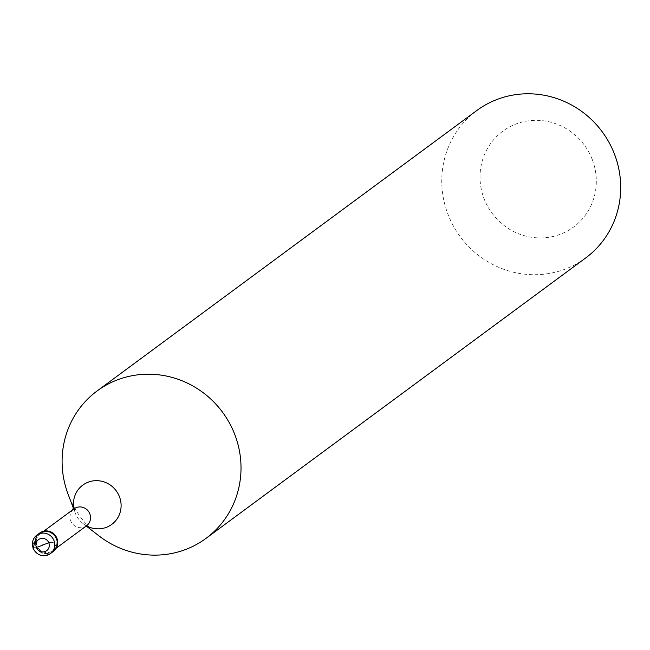 <?xml version="1.0" encoding="UTF-8"?>
<svg xmlns="http://www.w3.org/2000/svg" width="650" height="650" viewBox="0 0 650 650"><rect width="100%" height="100%" fill="white"/><g stroke="black" fill="none" stroke-linecap="round" stroke-linejoin="round"><path stroke-width="0.49" stroke-dasharray="3.25 2.44" d="M52.877 551.785A11.456 11.034 53.6 0 1 35.685 546.39A11.456 11.034 -126.4 0 1 39.268 533.358A11.456 11.034 -126.4 0 0 35.685 546.39A11.456 11.034 53.6 0 0 52.877 551.785M53.121 551.598A11.456 11.034 53.6 0 1 36.181 546.024A11.456 11.034 -126.4 0 1 39.52 533.179M40.308 533.731A10.538 10.148 -126.4 0 1 56.119 538.696A10.538 10.148 53.6 0 1 52.829 550.688A10.538 10.148 53.6 0 1 37.017 545.716A10.538 10.148 -126.4 0 1 40.308 533.731L43.786 531.164M86.531 525.793A10.538 10.148 53.6 0 1 70.712 520.829A10.538 10.148 -126.4 0 1 71.76 511.16L72.556 509.917M98.727 535.706A91.634 88.262 53.6 0 1 68.478 495.202A91.634 88.262 -126.4 0 1 68.12 494.268M585.674 257.961A91.634 88.262 53.6 0 1 448.151 214.784A91.634 88.262 -126.4 0 1 476.791 110.532M592.174 159.274A59.564 57.371 53.6 0 1 559.747 234.471A59.564 57.371 53.6 0 1 484.169 198.973A59.564 57.371 -126.4 0 1 516.587 123.776A59.564 57.371 -126.4 0 1 592.174 159.274M74.011 508.844A10.538 10.148 -126.4 0 0 71.76 511.16M50.757 542.279L54.446 542.896L56.249 547.227M36.392 547.471L35.612 547.706M35.571 547.714L33.418 547.617L32.5 546.097L35.401 538.289M87.799 526.5A24.407 23.506 53.6 0 1 83.208 523.673A24.407 23.506 53.6 0 1 75.156 512.883A24.407 23.506 -126.4 0 1 75.059 512.639L73.401 508.243M73.71 507.423A24.407 23.506 -126.4 0 0 75.059 512.639L73.913 506.651M52.829 550.688L56.306 548.113M83.655 527.256L85.077 526.866M88.595 526.524L83.208 523.673L86.921 526.557"/><path stroke-width="0.97" d="M53.373 551.419A11.456 11.034 53.6 0 0 56.956 538.387A11.456 11.034 -126.4 0 0 39.764 532.992L36.79 535.186A11.456 11.034 -126.4 0 0 33.207 548.218A11.456 11.034 53.6 0 0 50.399 553.621C43.071 557.529 37.302 555.783 33.093 548.356L36.79 535.186A11.456 11.034 -126.4 0 1 53.983 540.589A11.456 11.034 53.6 0 1 50.399 553.621L52.877 551.785A11.456 11.034 53.6 0 0 56.461 538.761A11.456 11.034 -126.4 0 0 39.268 533.358A11.456 11.034 -126.4 0 1 56.461 538.761A11.456 11.034 53.6 0 1 52.877 551.785L53.373 551.419A11.456 11.034 53.6 0 1 53.121 551.598M43.786 531.164L74.011 508.844A10.538 10.148 -126.4 0 1 89.822 513.809A10.538 10.148 53.6 0 1 86.531 525.793L56.306 548.113M73.401 508.243L68.12 494.268A91.634 88.262 -126.4 0 1 97.118 390.951A91.634 88.262 -126.4 0 1 234.634 434.135A91.634 88.262 53.6 0 1 206.001 538.379A91.634 88.262 53.6 0 1 98.727 535.706L86.921 526.557M97.118 390.951L476.791 110.532A91.634 88.262 -126.4 0 1 614.315 153.717A91.634 88.262 53.6 0 1 585.674 257.961L206.001 538.379M42.567 545.025L48.815 542.807M49.083 542.709L50.757 542.279M42.648 545.244L36.392 547.471M48.839 542.847A6.874 6.622 53.6 0 1 45.094 551.525A6.874 6.622 53.6 0 1 36.376 547.422A6.874 6.622 -126.4 0 1 40.113 538.753A6.874 6.622 -126.4 0 1 48.839 542.847M73.71 507.423A24.407 23.506 -126.4 0 1 91.073 481.284A24.407 23.506 -126.4 0 1 119.413 496.616A24.407 23.506 53.6 0 1 113.88 522.624A24.407 23.506 53.6 0 1 87.799 526.5M85.077 526.866L88.595 526.524M72.556 509.917L73.913 506.651"/></g></svg>
